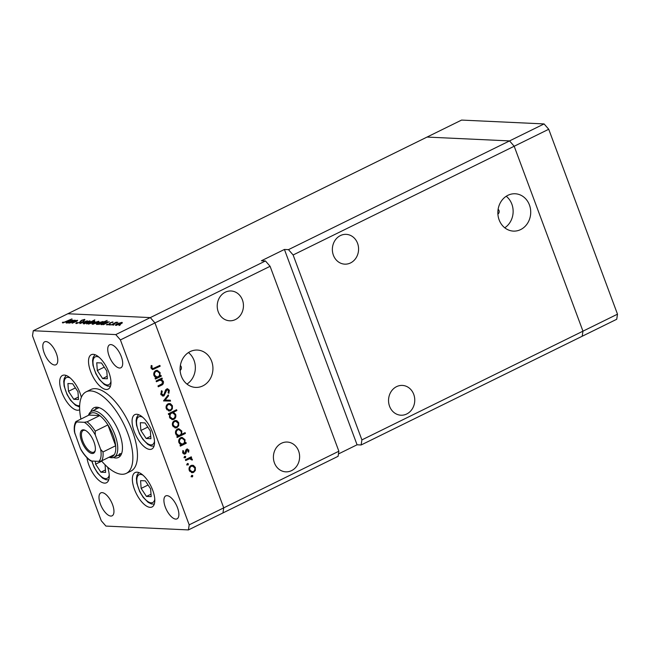 <?xml version="1.0" encoding="UTF-8"?>
<svg xmlns="http://www.w3.org/2000/svg" width="650" height="650" viewBox="0 0 650 650"><rect width="100%" height="100%" fill="white"/><g stroke="black" fill="none" stroke-linecap="round" stroke-linejoin="round"><path stroke-width="0.97" d="M361.896 439.896L361.124 444.982L582.189 336.253L582.961 331.167L361.896 439.896L293.126 254.979L288.478 249.641L509.543 140.912L514.191 146.25L582.961 331.167L582.189 336.253L616.728 319.264L617.5 314.178L548.73 129.261L544.082 123.923L461.581 120.079L427.042 137.069L509.543 140.912L544.082 123.923M293.126 254.979L548.73 129.261M33.272 330.736L32.5 335.822L101.27 520.739L105.918 526.077L188.419 529.921L222.958 512.931L223.73 507.853L338.869 451.222L338.098 456.308L222.958 512.931L223.73 507.853L154.96 322.928L150.312 317.598L115.773 334.588L33.272 330.736L67.811 313.747L150.312 317.598L67.811 313.747L427.042 137.069L509.543 140.912L514.191 146.25L582.961 331.167L617.5 314.178M413.741 394.371A14.918 13.114 -87.3 0 1 400.961 415.212A14.918 13.114 -87.3 0 1 389.561 406.258A14.918 13.114 -87.3 0 1 402.35 385.418A14.918 13.114 -87.3 0 1 413.741 394.371M357.565 243.311A14.918 13.114 -87.3 0 1 344.776 264.152A14.918 13.114 -87.3 0 1 333.385 255.198A14.918 13.114 -87.3 0 1 346.166 234.357A14.918 13.114 -87.3 0 1 357.565 243.311M242.426 299.934A14.918 13.114 -87.3 0 1 229.637 320.783A14.918 13.114 -87.3 0 1 218.246 311.829A14.918 13.114 -87.3 0 1 231.026 290.981A14.918 13.114 -87.3 0 1 242.426 299.934M298.602 451.003A14.918 13.114 -87.3 0 1 285.821 471.843A14.918 13.114 -87.3 0 1 274.422 462.889A14.918 13.114 -87.3 0 1 287.211 442.049A14.918 13.114 -87.3 0 1 298.602 451.003M497.9 214.094A2.844 2.494 92.7 0 0 498.119 209.259M180.115 370.394A2.844 2.494 92.7 0 0 180.343 365.56M211.656 361.286A18.696 16.429 -87.3 0 1 195.634 387.408A18.696 16.429 -87.3 0 1 181.358 376.188A18.696 16.429 -87.3 0 1 197.381 350.066A18.696 16.429 -87.3 0 1 211.656 361.286M188.451 352.56A18.696 16.429 -87.3 0 1 194.074 360.466A18.696 16.429 -87.3 0 1 186.981 384.093M499.135 219.887A18.696 16.429 92.7 0 0 513.419 231.107A18.696 16.429 92.7 0 0 529.441 204.986A18.696 16.429 92.7 0 0 515.158 193.765A18.696 16.429 92.7 0 0 499.135 219.887M504.757 227.793A18.696 16.429 92.7 0 0 511.859 204.165A18.696 16.429 92.7 0 0 506.228 196.259M338.455 453.944L357.069 444.787L284.424 249.454L261.398 260.78L265.452 260.967L150.312 317.598L154.96 322.928L270.091 266.305L338.869 451.222M357.069 444.787L361.124 444.982M265.452 260.967L270.091 266.305M284.424 249.454L288.478 249.641M119.559 453.773A25.569 10.969 -116.2 0 0 121.639 453.481M113.336 457.527A27.698 11.879 -116.2 0 0 115.684 457.99A27.698 11.879 -116.2 0 0 118.463 457.454A27.698 11.879 -116.2 0 0 118.243 430.267A27.698 11.879 -116.2 0 0 96.793 407.201A27.698 11.879 -116.2 0 0 94.014 407.745A27.698 11.879 -116.2 0 0 90.821 411.759M118.024 455.293A27.698 11.879 -116.2 0 0 120.291 455.723A27.698 11.879 -116.2 0 0 120.478 455.731M101.53 460.931A45.451 19.5 -116.2 0 0 121.737 474.264A45.451 19.5 -116.2 0 0 126.295 473.379A45.451 19.5 -116.2 0 0 125.938 428.773A45.451 19.5 -116.2 0 0 90.74 390.926A45.451 19.5 -116.2 0 0 86.174 391.812A45.451 19.5 -116.2 0 0 80.925 419.031M126.295 473.379L130.902 471.12A45.451 19.5 -116.2 0 0 130.544 426.506A45.451 19.5 -116.2 0 0 95.347 388.659A45.451 19.5 -116.2 0 0 90.781 389.545L86.174 391.812M86.994 457.779A19.175 8.223 -116.2 0 0 104.561 483.121A19.175 8.223 -116.2 0 0 106.486 482.747A19.175 8.223 -116.2 0 0 107.551 467.082M81.356 397.321A19.175 8.223 -116.2 0 0 64.382 375.082A19.175 8.223 -116.2 0 0 62.457 375.456A19.175 8.223 -116.2 0 0 62.603 394.274A19.175 8.223 -116.2 0 0 77.456 410.239A19.175 8.223 -116.2 0 0 79.381 409.866A19.175 8.223 -116.2 0 0 79.674 409.703M106.283 389.48A19.175 8.223 -116.2 0 0 108.209 389.106A19.175 8.223 -116.2 0 0 108.054 370.289A19.175 8.223 -116.2 0 0 93.21 354.323A19.175 8.223 -116.2 0 0 91.284 354.697A19.175 8.223 -116.2 0 0 91.439 373.514A19.175 8.223 -116.2 0 0 106.283 389.48M149.841 449.426A19.175 8.223 -116.2 0 0 151.767 449.052A19.175 8.223 -116.2 0 0 151.612 430.235A19.175 8.223 -116.2 0 0 136.768 414.261A19.175 8.223 -116.2 0 0 134.843 414.635A19.175 8.223 -116.2 0 0 134.997 433.461A19.175 8.223 -116.2 0 0 149.841 449.426M150.118 507.349A19.175 8.223 -116.2 0 0 152.043 506.976A19.175 8.223 -116.2 0 0 151.889 488.158A19.175 8.223 -116.2 0 0 137.044 472.184A19.175 8.223 -116.2 0 0 135.119 472.558A19.175 8.223 -116.2 0 0 135.273 491.384A19.175 8.223 -116.2 0 0 150.118 507.349M110.858 344.589A12.781 5.484 63.8 0 1 120.754 355.241A12.781 5.484 63.8 0 1 120.859 367.786A12.781 5.484 63.8 0 1 119.576 368.03A12.781 5.484 63.8 0 1 109.671 357.386A12.781 5.484 63.8 0 1 109.574 344.841A12.781 5.484 63.8 0 1 110.858 344.589M102.115 492.627A12.781 5.484 63.8 0 1 112.011 503.271A12.781 5.484 63.8 0 1 112.117 515.816A12.781 5.484 63.8 0 1 110.833 516.067A12.781 5.484 63.8 0 1 100.929 505.424A12.781 5.484 63.8 0 1 100.831 492.879A12.781 5.484 63.8 0 1 102.115 492.627M54.649 365.007A12.781 5.484 -116.2 0 0 55.933 364.756A12.781 5.484 -116.2 0 0 55.835 352.211A12.781 5.484 -116.2 0 0 45.931 341.567A12.781 5.484 -116.2 0 0 44.647 341.811A12.781 5.484 -116.2 0 0 44.752 354.364A12.781 5.484 -116.2 0 0 54.649 365.007M175.752 519.098A12.781 5.484 -116.2 0 0 177.036 518.846A12.781 5.484 -116.2 0 0 176.938 506.301A12.781 5.484 -116.2 0 0 167.034 495.657A12.781 5.484 -116.2 0 0 165.75 495.901A12.781 5.484 -116.2 0 0 165.856 508.454A12.781 5.484 -116.2 0 0 175.752 519.098M77.399 320.726L77.228 320.263C77.919 320.434 77.35 320.946 75.53 321.791L72.101 323.245L76.432 320.613L69.493 323.123L75.384 320.231L74.742 320.775L77.586 320.393M76.237 321.433L76.432 320.613M76.188 323.554L76.505 322.619L77.317 322.433L77.017 323.148L79.308 322.514L81.64 320.255L84.687 319.386L84.589 320.117L82.103 320.255L79.722 322.538L75.806 323.408M77.317 322.433L77.123 323.448M84.866 319.849L84.687 319.386L84.589 320.117M83.704 320.336L83.817 319.792M79.869 323.611L84.118 320.637L81.437 322.822L87.336 320.791L79.869 323.611M83.801 323.846C82.867 323.724 83.273 323.196 85.044 322.278L89.903 320.848L90.244 321.392L88.627 322.441L83.289 323.668M90.139 321.498L89.903 320.848L90.244 321.392M92.601 324.261C91.666 324.131 92.081 323.611 93.844 322.684L98.703 321.262L99.044 321.799L97.427 322.855L92.089 324.074M98.938 321.904L98.703 321.262L99.044 321.799M101.416 324.675C100.49 324.537 100.913 324.001 102.676 323.082L107.526 321.677L107.729 322.327L109.249 321.807L103.358 324.707L103.951 324.188L100.921 324.488M118.999 325.488L120.347 324.829L119.389 325.431M115.911 325.349C114.969 325.219 115.383 324.699 117.146 323.773L122.005 322.351L122.346 322.887L120.729 323.936L115.399 325.162M122.249 322.993L122.005 322.351L122.346 322.887M112.872 325.203L114.213 324.545L113.254 325.146M110.825 325.057L116.285 322.14L115.846 322.587L117.829 322.262L110.825 325.057M109.046 325.024L110.394 324.366L109.436 324.967M110.476 322.644L112.897 321.921L112.946 322.376L110.931 322.652L109.444 324.131L106.73 324.919L106.543 324.48L108.989 324.123L110.565 322.871M106.73 324.919L106.543 324.48L106.706 324.919M107.364 324.228L107.526 324.821M96.923 324.464C95.997 324.326 96.419 323.798 98.183 322.871L103.033 321.466L103.188 322.14L107.128 320.434L98.865 324.496L99.458 323.976L96.436 324.277M94.616 321.709L94.372 321.059C95.306 321.197 94.884 321.726 93.121 322.652L88.262 324.058L88.059 323.408L86.547 323.919L94.811 319.857L91.788 321.571L94.868 321.246M88.262 324.058L88.059 323.408L88.303 324.058M66.576 323.05C65.65 322.912 66.072 322.384 67.844 321.457L72.686 320.052L72.897 320.702L74.409 320.182L68.518 323.082L69.111 322.562L66.089 322.863M63.448 322.514L71.971 318.906L66.528 321.579L62.595 322.92L62.384 322.408L63.253 322.116L63.554 322.79M63.253 322.116L63.399 322.831M156.406 381.761L156.106 380.949L161.988 378.048L162.297 378.869L161.232 379.389L163.345 381.347C163.759 383.313 163.077 384.629 161.281 385.312L158.275 386.791L157.974 385.97L162.045 383.849L162.565 381.566L160.16 380.063L156.406 381.761M158.811 379.998L160.591 380.039L158.811 379.998L156.179 381.144M163.987 395.866L163.012 396.077L160.834 394.339L161.566 390.699L162.264 391.267L161.663 393.933L163.694 395.046L165.579 390.016L167.505 388.708L169.333 390.227L168.87 393.331L168.098 392.836L168.472 390.544L166.952 389.707L163.987 395.866L162.329 395.931M161.111 394.899L163.694 395.046M165.847 389.561L167.407 389.61L165.782 389.651M163.532 400.928L168.252 394.875L168.577 395.761L165.116 400.083L170.227 400.189L170.552 401.074L163.532 400.928M168.074 403.812L170.503 403.699L172.421 405.754L172.388 408.769L170.633 410.711L169.187 411.027L166.319 408.752C165.693 406.575 166.278 404.926 168.074 403.812M174.371 420.761L176.8 420.648L178.718 422.703L178.693 425.709L176.938 427.651L175.492 427.968L172.624 425.701C171.998 423.524 172.575 421.874 174.371 420.761M184.852 442.983L185.941 442.447L186.241 443.259L180.351 446.16L180.05 445.339L181.066 444.836L178.937 442.666C178.319 440.464 178.912 438.807 180.708 437.686L182.114 437.377L185.039 439.701L184.852 442.983L184.056 442.942M191.872 475.329L192.831 475.759L192.441 476.848L191.49 476.418L192.189 475.256M191.807 476.816L192.441 476.848L191.49 476.418M120.412 339.918L154.96 322.928L223.73 507.853L189.183 524.842L120.412 339.918L115.773 334.588M191.019 465.522L193.448 465.408L195.366 467.464L195.341 470.47L193.586 472.412L192.132 472.737L189.272 470.462C188.638 468.284 189.223 466.635 191.019 465.522M187.484 463.523L188.443 463.954L188.053 465.043L187.094 464.612L187.793 463.45M185.697 460.533L185.396 459.712L191.287 456.82L191.588 457.632L190.726 458.063L192.294 459.209L192.359 460.021L191.571 459.883L189.759 458.713L185.697 460.533M188.403 458.648L190.344 458.664L188.403 458.648L185.469 459.916M184.787 456.284L185.746 456.706L185.356 457.803L184.405 457.372L185.104 456.211M184.722 457.771L185.356 457.803L184.405 457.372M186.713 449.109L188.882 450.036L188.679 452.156L187.972 451.848L188.159 450.393L187.046 449.914L185.965 453.261L184.348 454.204L182.739 452.904L182.829 450.604L183.576 450.881L183.446 452.506L184.836 453.221L185.924 449.865L187.501 448.931M185.981 449.776L187.419 449.832L185.924 449.865M182.877 453.212L185.965 453.261M181.586 434.354L185.104 432.624L185.404 433.444L177.141 437.507L176.832 436.694L177.856 436.191L175.719 434.021C175.102 431.819 175.695 430.162 177.491 429.041L178.904 428.732L181.821 431.048L181.586 434.354L180.822 434.322M169.707 414.066L168.618 414.602L168.317 413.782L176.581 409.719L176.889 410.54L173.436 412.23L175.622 414.375C176.239 416.577 175.654 418.234 173.859 419.356L172.437 419.664L169.52 417.349L169.707 414.066L168.399 414.009M159.9 375.895L160.989 375.359L161.298 376.179L155.407 379.072L155.098 378.259L156.122 377.756L153.985 375.586C153.376 373.384 153.961 371.727 155.756 370.606L157.17 370.297L160.095 372.613L159.9 375.895L159.112 375.863M151.946 367.811L152.953 368.582L159.859 365.414L160.16 366.226L152.742 369.558L151.109 368.168L151.214 365.511L152.019 365.69L151.946 367.811L150.987 367.762M188.419 529.921L189.183 524.842M96.606 407.192A27.698 11.879 -116.2 0 0 95.461 409.402M191.523 475.694L192.831 475.759M191.474 475.694L191.092 476.783M191.807 465.246L193.448 465.408M192.099 465.343L193.497 466.416M194.464 467.423L195.366 467.464M194.464 470.429L195.341 470.47M193.229 471.624L192.229 472.355L193.586 472.412M192.229 472.355L191.457 472.615M189.816 471.494L193.278 471.599C194.643 470.754 195.097 469.495 194.643 467.813L192.433 466.091L191.319 466.343C189.954 467.188 189.516 468.439 189.995 470.104L192.156 471.835M192.433 466.091L190.044 466.245M189.142 470.064L189.995 470.104M190.011 466.277L191.319 466.343M187.135 463.897L188.443 463.954M187.086 463.889L186.696 464.986M190.166 457.372L191.588 457.632M190.239 457.576L189.369 457.998L190.726 458.063M189.369 457.998L190.946 459.144M191.384 459.168L192.294 459.209M184.438 456.649L185.746 456.706M184.389 456.649L184.007 457.738M187.858 449.987L188.882 450.036M185.721 450.369L186.599 450.409M184.608 453.196L183.82 453.96L185.169 454.017M182.731 450.84L183.576 450.881M182.618 452.465L183.446 452.506M186.818 449.069L187.476 449.841M184.811 442.975L186.241 443.259M184.893 443.194L180.123 445.543M181.439 437.434L183.113 438.579M184.137 439.652L185.039 439.701M179.562 443.804L182.983 443.901C184.373 443.04 184.819 441.764 184.324 440.066L182.073 438.287L181.001 438.514C179.644 439.392 179.205 440.668 179.668 442.341L181.862 444.145M182.073 438.287L179.709 438.425M178.815 442.301L179.668 442.341M179.684 438.449L181.001 438.514M183.974 433.176L185.404 433.444M184.056 433.379L176.906 436.898M178.222 428.781L179.896 429.934M180.919 431.007L181.821 431.048M176.345 435.159L179.766 435.248C181.155 434.395 181.602 433.111 181.106 431.413L178.856 429.634L177.791 429.861C176.426 430.739 175.987 432.014 176.451 433.696L178.644 435.5M178.856 429.634L176.499 429.772M175.597 433.656L176.451 433.696M176.467 429.804L177.791 429.861M175.167 420.485L176.8 420.648M175.451 420.582L176.849 421.655M177.816 422.663L178.718 422.703M177.816 425.669L178.693 425.709M176.581 426.863L175.581 427.594L176.938 427.651M175.581 427.594L174.809 427.854M173.176 426.733L176.629 426.839C177.994 425.994 178.449 424.726 177.994 423.052L175.784 421.33L174.671 421.582C173.306 422.427 172.868 423.678 173.347 425.344L175.508 427.074M175.784 421.33L173.396 421.484M172.494 425.303L173.347 425.344M173.363 421.517L174.671 421.582M175.459 410.272L176.889 410.54M175.532 410.475L172.088 412.165L173.436 412.23M172.088 412.165L173.607 413.164M174.728 414.334L175.622 414.375M173.493 418.559L172.502 419.291L173.859 419.356M172.502 419.291L171.763 419.551M170.219 413.083L171.576 413.148C170.186 414.009 169.739 415.285 170.235 416.983L172.477 418.762L173.55 418.535C174.907 417.666 175.354 416.39 174.891 414.708L172.697 412.904L170.219 413.083L169.146 414.042M170.097 418.405L172.477 418.762M169.39 416.942L170.235 416.983M172.697 412.904L171.576 413.148M168.862 403.536L170.503 403.699M169.146 403.634L170.544 404.706M171.519 405.714L172.421 405.754M171.511 408.728L172.388 408.769M170.276 409.914L169.284 410.646L170.633 410.711M169.284 410.646L168.504 410.914M166.871 409.793L170.324 409.89C171.689 409.045 172.144 407.786 171.697 406.112L169.479 404.389L168.366 404.633C167.009 405.478 166.562 406.738 167.042 408.395L169.203 410.134M169.479 404.389L167.091 404.536M166.189 408.354L167.042 408.395M167.058 404.576L168.366 404.633M167.578 395.72L168.577 395.761M164.109 400.034L165.116 400.083M168.886 400.156L169.203 401.009L170.552 401.074M169.203 401.009L163.524 400.896M161.232 391.219L162.264 391.267M160.704 393.884L161.663 393.933M166.831 388.814L167.757 389.691M168.293 390.179L169.333 390.227M165.319 390.78L166.14 390.821M164.97 392.405L165.791 392.438M163.418 395.143L162.638 395.801M160.867 378.601L162.297 378.869M160.94 378.804L159.884 379.324L161.232 379.389M159.884 379.324L161.387 380.25M162.459 381.306L163.345 381.347M161.468 384.231L158.048 386.173M159.859 375.895L161.298 376.179M159.941 376.114L155.179 378.463M156.487 370.346L158.169 371.499M159.193 372.572L160.095 372.613M154.619 376.724L158.031 376.813C159.429 375.96 159.868 374.676 159.372 372.978L157.121 371.199L156.057 371.426C154.7 372.304 154.253 373.579 154.724 375.261L156.918 377.065M157.121 371.199L154.765 371.337M153.871 375.221L154.724 375.261M154.741 371.369L156.057 371.426M158.738 365.966L160.16 366.226M158.811 366.169L152.092 369.379M151.174 365.649L152.019 365.69M150.922 367.112L151.84 367.152M151.214 368.428L152.953 368.582M120.299 323.919C121.647 323.221 121.972 322.814 121.282 322.701L117.569 323.798C116.228 324.496 115.919 324.894 116.634 324.992L120.372 324.106M121.826 323.326L121.282 322.701M116.74 325.284L116.244 324.846L116.431 325.325M109.696 324.001L109.517 323.521M109.996 323.822L109.728 323.099M105.861 323.245C107.234 322.53 107.551 322.124 106.811 322.026L103.09 323.107C101.757 323.806 101.449 324.212 102.156 324.317L105.934 323.44M107.404 322.717L106.811 322.026M102.261 324.61L101.782 324.171L101.961 324.651M101.376 323.034C102.741 322.319 103.058 321.912 102.318 321.823L98.605 322.896C97.272 323.602 96.956 324.001 97.663 324.106L101.449 323.229M102.911 322.506L102.318 321.823M97.768 324.399L97.289 323.96L97.468 324.439M96.996 322.839C98.337 322.132 98.662 321.726 97.979 321.62L94.266 322.709C92.926 323.408 92.609 323.806 93.324 323.903L97.061 323.026M98.516 322.238L97.979 321.62M93.438 324.204L92.942 323.757L93.121 324.244M89.928 322.489C88.554 323.204 88.246 323.611 88.985 323.7L92.698 322.627C94.031 321.929 94.347 321.523 93.641 321.417L89.928 322.489M88.766 324.041L88.587 323.554L89.091 323.993M94.193 322.043L93.641 321.417M88.197 322.424C89.538 321.726 89.862 321.319 89.172 321.206L85.467 322.294C84.126 323.001 83.809 323.399 84.524 323.497L88.262 322.611M89.716 321.823L89.172 321.206M84.638 323.789L84.142 323.351L84.321 323.83M76.838 323.497L76.505 322.619M80.974 321.652L80.681 320.873M71.029 321.62C72.394 320.905 72.711 320.499 71.971 320.401L68.258 321.482C66.926 322.181 66.609 322.587 67.316 322.692L71.102 321.815M72.572 321.092L71.971 320.401M67.429 322.985L66.942 322.546L67.121 323.026M141.148 488.418L146.453 496.421L151.19 496.641L150.621 488.857L145.316 480.854L140.579 480.634L141.148 488.418L148.07 485.014M151.003 494.179L146.453 496.421M97.313 370.549L102.619 378.552L107.356 378.771L106.787 370.988L101.481 362.984L96.744 362.765L97.313 370.549L104.236 367.144M107.169 376.309L102.619 378.552M140.871 430.495L146.177 438.498L150.914 438.718L150.337 430.934L145.039 422.931L140.303 422.703L140.871 430.495L147.794 427.091M150.727 436.256L146.177 438.498M68.486 391.308L73.791 399.311L78.52 399.531L77.951 391.747L72.654 383.744L67.917 383.524L68.486 391.308L75.408 387.904M78.341 397.069L73.791 399.311M95.371 461.207L95.591 464.189L100.896 472.192L105.625 472.412L105.064 464.75M101.733 461.167L95.591 464.189M105.446 469.95L100.896 472.192M83.411 429.804A12.927 5.541 63.8 0 1 85.158 430.284A12.927 5.541 63.8 0 1 92.788 439.213A12.927 5.541 63.8 0 1 95.201 450.702A12.927 5.541 63.8 0 1 92.227 453.505A12.927 5.541 63.8 0 1 81.664 441.366A12.927 5.541 63.8 0 1 83.411 429.804M85.605 430.519A12.074 5.176 -116.2 0 0 84.386 430.251A12.074 5.176 -116.2 0 0 83.176 430.487A12.074 5.176 -116.2 0 0 83.273 442.333A12.074 5.176 -116.2 0 0 92.625 452.384A12.074 5.176 -116.2 0 0 93.836 452.148A12.074 5.176 -116.2 0 0 95.29 450.206M109.566 456.974A24.148 10.359 -116.2 0 0 109.866 456.999A24.148 10.359 -116.2 0 0 114.311 454.651A24.148 10.359 -116.2 0 0 115.651 445.754L107.9 424.913A24.148 10.359 -116.2 0 0 99.775 415.577A24.148 10.359 -116.2 0 0 93.397 412.726A24.148 10.359 -116.2 0 0 88.961 415.074L75.928 421.566C74.352 424.101 73.873 427.611 74.49 432.096L80.364 448.435A22.726 9.75 -116.2 0 0 91.317 461.012L98.849 461.37A22.726 9.75 -116.2 0 0 100.653 449.378L95.266 434.882A22.726 9.75 -116.2 0 0 84.313 422.297L76.789 421.948A22.726 9.75 -116.2 0 0 74.978 433.932M88.465 415.317A25.569 10.969 63.8 0 1 91.496 411.352A25.569 10.969 63.8 0 1 94.063 410.857A25.569 10.969 63.8 0 1 113.864 432.144A25.569 10.969 63.8 0 1 114.067 457.234A25.569 10.969 63.8 0 1 111.499 457.738A25.569 10.969 63.8 0 1 109.078 457.218M84.313 422.297L87.116 421.809L99.775 415.577L88.961 415.074M100.653 449.378L102.984 451.977L115.651 445.754A24.148 10.359 -116.2 0 0 107.9 424.913L95.233 431.145L95.266 434.882M76.294 421.306L76.789 421.948M90.496 460.85C87.1 458.364 83.947 454.699 81.039 449.873L80.364 448.435M114.311 454.651L101.644 460.874L98.849 461.37M91.317 461.012L90.821 460.371M186.331 459.493L187.679 459.558M185.526 451.62L186.347 451.652M159.933 385.247L161.281 385.312M157.186 380.656L158.535 380.713M153.368 368.842L154.716 368.908M80.576 322.026L80.356 321.449M142.919 475.126A15.486 6.638 -116.2 0 0 140.603 474.443A15.486 6.638 -116.2 0 0 138.515 488.296A15.486 6.638 -116.2 0 0 151.166 502.832A15.486 6.638 -116.2 0 0 154.773 499.224M99.084 357.256A15.486 6.638 -116.2 0 0 96.769 356.574A15.486 6.638 -116.2 0 0 94.681 370.427A15.486 6.638 -116.2 0 0 107.331 384.963A15.486 6.638 -116.2 0 0 110.939 381.363M142.643 417.202A15.486 6.638 -116.2 0 0 140.327 416.52A15.486 6.638 -116.2 0 0 138.239 430.365A15.486 6.638 -116.2 0 0 150.889 444.909A15.486 6.638 -116.2 0 0 154.497 441.301M70.257 378.016A15.486 6.638 -116.2 0 0 67.941 377.333A15.486 6.638 -116.2 0 0 65.845 391.186A15.486 6.638 -116.2 0 0 78.496 405.722A15.486 6.638 -116.2 0 0 79.666 405.576M91.999 461.045A15.486 6.638 -116.2 0 0 105.601 478.603A15.486 6.638 -116.2 0 0 109.216 475.004M87.116 421.809A24.148 10.359 63.8 0 1 95.233 431.145M102.984 451.977A24.148 10.359 63.8 0 1 101.644 460.874M76.781 323.05L76.944 323.481M63.237 322.4L63.391 322.831M138.767 472.542L136.955 475.361L136.403 478.546L136.801 483.169L139.718 491.644L143.203 497.372L148.135 502.344L151.442 503.961L154.286 504.091M94.933 354.681L93.121 357.492L92.568 360.677L92.966 365.3L95.883 373.774L99.369 379.511L104.301 384.475L107.608 386.092L110.451 386.23M138.491 414.619L136.679 417.438L136.126 420.623L136.524 425.246L139.441 433.721L142.927 439.449L147.859 444.421L151.166 446.038L154.009 446.168M66.105 375.44L64.293 378.251L63.733 381.436L64.131 386.059L67.056 394.534L70.541 400.27L75.473 405.234L79.625 407.03M91.723 461.037L94.161 467.415L97.646 473.143L102.578 478.116L105.877 479.733L108.729 479.863M91.496 411.352L99.052 407.639M114.067 457.234L121.623 453.521"/></g></svg>
